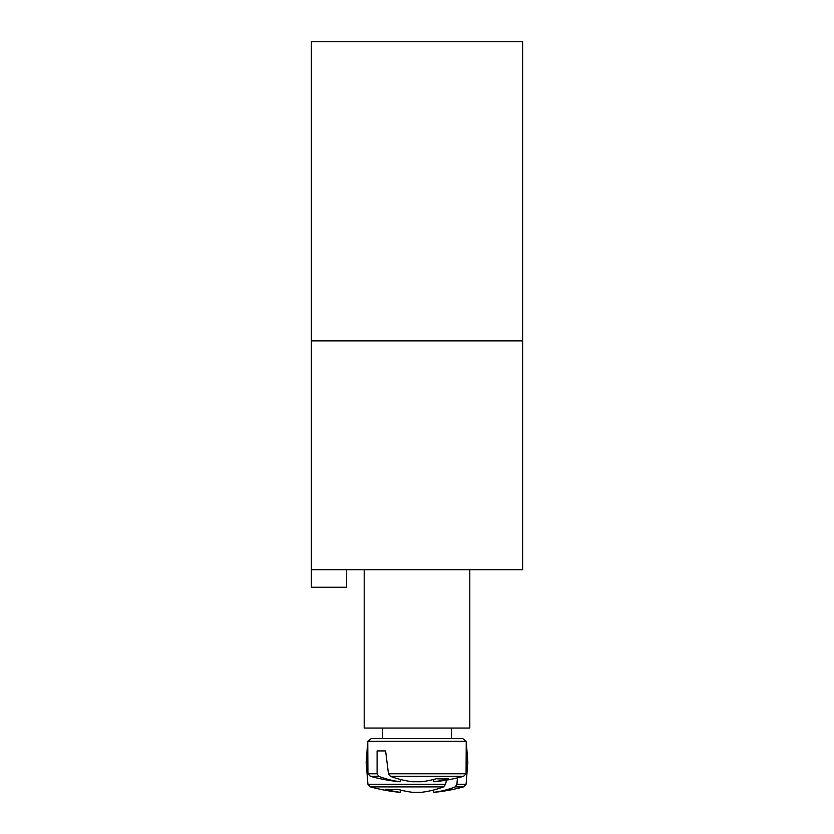 <?xml version="1.0" encoding="UTF-8"?>
<svg xmlns="http://www.w3.org/2000/svg" width="834" height="834" viewBox="0 0 834 834"><rect width="100%" height="100%" fill="white"/><g stroke="black" fill="none" stroke-linecap="round" stroke-linejoin="round"><path stroke-width="1.25" d="M364.208 728.051L364.208 569.664L469.792 569.664L469.792 728.051L364.208 728.051M462.797 738.611L371.203 738.611L367.773 741.343L466.227 741.343L462.797 738.611L466.227 741.343L466.06 773.764L388.456 773.764L390.427 776.339L463.568 776.339L466.06 773.764M377.104 773.764L367.94 773.764L370.432 776.339L378.761 776.339L377.104 773.764L377.104 750.934L385.621 750.934L388.456 773.764M390.427 776.339A175.87 123.88 82.9 0 0 412.486 781.739L421.514 781.739A175.87 123.88 -82.9 0 0 436.286 778.737A174.775 123.119 82.9 0 0 448.254 778.737A175.87 123.88 82.9 0 1 433.847 781.739L434.441 781.739A175.984 175.984 0 0 0 463.568 776.339M370.432 776.339A175.984 175.984 0 0 0 399.559 781.739L400.153 781.739A175.87 123.88 -82.9 0 1 378.761 776.339M400.529 779.498L400.153 781.739L400.529 779.498M433.471 779.498L433.847 781.739M377.104 750.934L385.621 750.934M433.847 792.3L433.471 790.059L433.847 792.3L433.471 790.059L433.847 792.3L433.471 790.059L433.847 792.3L433.471 790.059L433.847 792.3L433.471 790.059L433.847 792.3L433.471 790.059L433.847 792.3L434.441 792.3A175.984 175.984 0 0 0 463.568 786.889L455.239 786.889A175.87 123.88 82.9 0 1 433.847 792.3L433.471 790.059M445.544 784.325L367.94 784.325L370.432 786.889L443.573 786.889L445.544 784.325L446.471 780.124M457.428 777.903L456.896 784.325L455.239 786.889M367.94 784.325L370.432 786.889L367.94 784.325L366.157 762.474L367.94 784.325L370.432 786.889L367.94 784.325L366.157 762.474L367.94 784.325L370.432 786.889L367.94 784.325L366.157 762.474L367.94 784.325L370.432 786.889L367.94 784.325L366.157 762.474L367.94 784.325L370.432 786.889L367.94 784.325L366.157 762.474L367.94 784.325L366.157 762.474L367.94 784.325L370.432 786.889A175.984 175.984 0 0 0 399.559 792.3L400.153 792.3A175.87 123.88 -82.9 0 1 385.746 789.287A174.775 123.119 -82.9 0 0 397.714 789.287A175.87 123.88 82.9 0 0 412.486 792.3L421.514 792.3A175.87 123.88 -82.9 0 0 443.573 786.889M400.153 792.3L400.529 790.059M522.595 340.877L522.595 41.7L311.405 41.7L311.405 340.877L522.595 340.877L522.595 569.664L469.792 569.664M311.405 340.877L311.405 587.261L346.6 587.261L346.6 569.664L364.208 569.664M466.06 784.325L463.568 786.889L466.06 784.325L467.843 762.474L466.06 784.325L463.568 786.889L466.06 784.325L467.843 762.474L466.06 784.325L463.568 786.889L466.06 784.325L467.843 762.474L466.06 784.325L463.568 786.889L466.06 784.325L467.843 762.474L466.06 784.325L463.568 786.889L466.06 784.325L467.843 762.474L466.06 784.325L463.568 786.889L466.06 784.325L467.843 762.474L466.06 784.325L456.896 784.325M311.405 569.664L346.6 569.664M367.94 773.764L367.773 741.343L371.203 738.611M451.319 738.611L451.319 728.051M382.681 738.611L382.681 728.051M467.843 762.474L466.227 741.343M366.157 762.474L367.773 741.343"/></g></svg>
